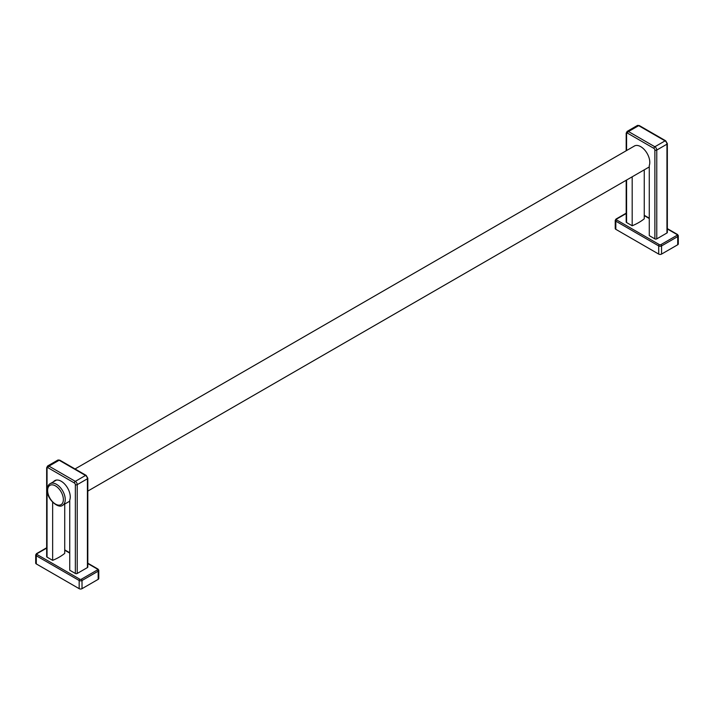 <?xml version="1.0" encoding="UTF-8"?>
<svg xmlns="http://www.w3.org/2000/svg" width="714" height="714" viewBox="0 0 714 714"><rect width="100%" height="100%" fill="white"/><g stroke="black" fill="none" stroke-linecap="round" stroke-linejoin="round"><path stroke-width="1.07" d="M644.251 169.834L644.251 218.796A51.087 29.497 180 0 1 632.185 225.767L626.58 222.536A1.33 0.768 180 0 1 626.187 221.992L626.187 180.258M639.342 125.584A1.33 0.768 120 0 0 638.673 125.655A2.695 1.562 60 0 0 637.325 125.521L639.342 125.584L665.707 140.81L667.34 143.639L667.34 232.443A1.33 0.768 180 0 1 666.956 232.987L656.764 238.869A1.33 0.768 0 0 1 654.881 238.869L649.276 235.638L649.276 165.505A12.807 7.39 60 0 0 645.545 151.047A12.807 7.39 60 0 0 634.327 146.031A12.807 7.39 60 0 0 633.88 146.325M667.34 228.614L677.497 234.478A1.026 0.589 120 0 1 677.711 234.951A2.017 1.16 180 0 1 678.3 235.772L678.3 243.938A2.017 1.16 180 0 1 677.711 244.759L661.557 254.086A2.017 1.16 180 0 1 658.71 254.086L615.825 229.328A2.017 1.16 180 0 1 615.227 228.507L615.227 220.34A2.017 1.16 180 0 0 615.825 221.161A1.026 0.589 -60 0 1 616.548 219.903A0.991 0.571 180 0 1 616.548 219.091L626.187 213.531M632.185 176.804L632.185 225.767M64.724 504.066L64.724 553.386A51.087 29.497 180 0 1 52.649 560.356L47.044 557.116A1.33 0.768 180 0 1 46.66 556.581L46.66 467.768A1.33 0.768 180 0 0 47.044 468.313L47.044 557.116M59.815 460.173A1.33 0.768 120 0 0 59.146 460.244A2.695 1.562 60 0 0 57.798 460.111L59.815 460.173L86.18 475.399L87.813 478.228L87.813 567.032A1.33 0.768 180 0 1 87.42 567.576L77.228 573.458A1.33 0.768 0 0 1 75.345 573.458L69.749 570.227L69.749 500.095A12.807 7.39 60 0 0 66.018 485.636A12.807 7.39 60 0 0 54.791 480.62A12.807 7.39 60 0 0 53.496 481.763M87.813 563.203L97.97 569.067A1.026 0.589 120 0 1 98.175 569.531A2.017 1.16 180 0 1 98.773 570.361L98.773 578.527A2.017 1.16 180 0 1 98.175 579.349L82.021 588.675A2.017 1.16 180 0 1 79.174 588.675L36.289 563.917A2.017 1.16 180 0 1 35.7 563.096L35.7 554.921A2.017 1.16 180 0 0 36.289 555.751A1.026 0.589 -60 0 1 37.012 554.492A0.991 0.571 180 0 1 37.012 553.68L46.66 548.12M52.649 502.228L52.649 560.356M665.707 140.81A1.33 0.768 120 0 0 665.046 140.881L654.854 146.763L628.49 131.537A2.695 1.562 -120 0 0 627.133 131.403L626.187 133.179L626.187 150.761M627.544 133.17A1.33 0.768 -60 0 1 628.49 131.537L638.673 125.655L665.046 140.881A2.695 1.562 60 0 1 666.956 144.183L656.764 150.065A2.695 1.562 -120 0 0 654.854 146.763A1.33 0.768 -60 0 0 653.917 148.387L627.544 133.17A1.366 0.785 -120 0 0 626.58 133.723L626.58 150.538M667.34 143.639A1.33 0.768 180 0 1 666.956 144.183L666.956 232.987M644.251 215.628L649.276 218.529M667.34 228.962L676.988 234.531A0.991 0.571 180 0 1 676.988 235.334L660.834 244.661A0.991 0.571 180 0 1 659.433 244.661L616.548 219.903M677.711 244.759L677.711 236.593A2.017 1.16 180 0 0 678.3 235.772L677.497 234.478A1.026 0.589 120 0 0 676.988 234.531M615.825 219.51A1.026 0.589 60 0 1 616.548 219.091M615.825 229.328L615.825 221.161L658.71 245.919L658.71 254.086M676.988 235.334A1.026 0.589 -120 0 1 677.711 236.593L661.557 245.919A2.017 1.16 180 0 1 658.71 245.919A1.026 0.589 -60 0 1 659.433 244.661M661.557 254.086L661.557 245.919A1.026 0.589 -120 0 0 660.834 244.661M626.58 180.035L626.58 222.536M654.881 238.869L654.881 150.065A1.366 0.785 -120 0 0 653.917 148.387M626.58 133.723A1.33 0.768 180 0 1 626.187 133.179M654.881 150.065A1.33 0.768 0 0 0 656.764 150.065L656.764 238.869M86.18 475.399A1.33 0.768 120 0 0 85.51 475.462L75.327 481.352L48.954 466.126A2.695 1.562 -120 0 0 47.606 465.992L46.66 467.768M48.016 467.759A1.33 0.768 -60 0 1 48.954 466.126L59.146 460.244L85.51 475.462A2.695 1.562 60 0 1 87.42 478.773L77.228 484.654A2.695 1.562 -120 0 0 75.327 481.352A1.33 0.768 -60 0 0 74.381 482.976L48.016 467.759A1.366 0.785 -120 0 0 47.044 468.313M87.813 478.228A1.33 0.768 180 0 1 87.42 478.773L87.42 567.576M64.724 550.217L69.749 553.118M87.813 563.551L97.452 569.12A0.991 0.571 180 0 1 97.452 569.924L81.298 579.25A0.991 0.571 180 0 1 79.897 579.25L37.012 554.492M98.175 579.349L98.175 571.182A2.017 1.16 180 0 0 98.773 570.361L97.97 569.067A1.026 0.589 120 0 0 97.452 569.12M36.289 554.1A1.026 0.589 60 0 1 37.012 553.68M36.289 563.917L36.289 555.751L79.174 580.509L79.174 588.675M97.452 569.924A1.026 0.589 -120 0 1 98.175 571.182L82.021 580.509A2.017 1.16 180 0 1 79.174 580.509A1.026 0.589 -60 0 1 79.897 579.25M82.021 588.675L82.021 580.509A1.026 0.589 -120 0 0 81.298 579.25M75.345 573.458L75.345 484.654A1.366 0.785 -120 0 0 74.381 482.976M75.345 484.654A1.33 0.768 0 0 0 77.228 484.654L77.228 573.458M50.212 483.664C48.516 484.36 47.526 486.439 47.24 489.911C46.589 499.095 58.584 509.252 62.671 505.244A12.468 7.194 -120 0 0 65.251 499.541A12.468 7.194 -120 0 0 59.815 487.002A12.468 7.194 -120 0 0 50.212 483.664L56.433 480.067M63.367 499.541A11.129 6.426 -120 0 0 55.496 485.904A11.129 6.426 -120 0 0 47.624 490.456A11.129 6.426 -120 0 0 55.496 504.084A11.129 6.426 -120 0 0 63.367 499.541M644.251 215.28L649.276 218.181M615.227 220.34L616.03 219.046L626.187 213.183M637.325 125.521L627.133 131.403M64.724 549.869L69.749 552.77M35.7 554.921L36.503 553.636L46.66 547.772M57.798 460.111L47.606 465.992M634.808 145.79L75.041 468.964M649.276 166.933L87.813 491.089M62.671 505.244L69.749 501.166"/></g></svg>
